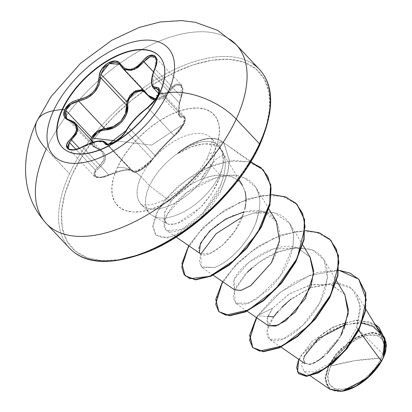 <?xml version="1.0" encoding="UTF-8"?>
<svg xmlns="http://www.w3.org/2000/svg" width="412" height="412" viewBox="0 0 412 412"><rect width="100%" height="100%" fill="white"/><g stroke="black" fill="none" stroke-linecap="round" stroke-linejoin="round"><path stroke-width="0.31" stroke-dasharray="2.06 1.54" d="M159.315 56.202A66.569 34.886 136.7 0 1 159.475 94.343A66.569 34.886 -43.3 0 0 156.205 53.606M154.691 99.972L158.167 99.977L161.684 98.88L165.063 96.769L173.385 87.313L175.976 85.387L180.6 85.145L182.64 89.651L182.382 93.081L181.481 96.779L181.141 96.552L179.338 102.835L152.878 74.742L155.077 68.881L181.141 96.552L179.338 102.835L179.745 115.927L184.71 116.725L182.737 125.32L174.029 135.548L164.419 145.076L155.015 155.494L128.559 127.401L132.597 122.179L137.582 116.74L142.887 111.755L147.965 107.877L174.029 135.548C167.504 141.62 161.169 148.268 155.015 155.494L152.26 159.089L142.006 168.796L132.535 171.634L131.886 170.29L123.744 170.048L108.758 174.827L82.694 147.151L75.798 149.741L72.177 150.071M68.485 148.691L72.162 150.071L70.112 149.695L68.546 148.758M91.799 140.713L96.66 147.774A0.978 0.561 -71.6 0 1 96.084 148.042L101.893 151.436L104.483 156.658L102.835 162.39L97.608 167.71L79.295 148.268L97.608 167.71A0.978 0.443 -127.6 0 0 98.473 168.611L103.87 162.946L105.235 159.938L105.544 156.91L104.73 154.031L102.882 151.467L96.66 147.774C107.712 152.991 108.32 159.933 98.473 168.611C89.25 175.347 97.984 180.904 108.83 175.218C123.245 169.409 131.48 168.106 133.534 171.32C133.452 175.311 149.087 165.897 152.09 160.15C156.055 154.309 167.885 141.522 174.956 135.424C178.525 132.412 181.527 128.513 183.968 123.729L151.601 145.101L183.968 123.729C185.833 119.181 185.57 117.152 183.165 117.647C177.562 118.239 176.954 111.286 181.352 96.794L178.952 105.657L178.489 112.991L178.988 115.535L179.951 117.157L184.525 117.678L185.179 118.79L183.968 123.729L179.889 130.244L177.376 133.148L168.935 141.033L162.374 147.918L156.333 154.655L150.401 162.323L147.929 164.805L141.64 169.512L135.97 172L134.25 172.046L131.407 169.662L125.912 169.873L117.801 171.804L105.112 176.64L101.46 177.448L95.924 176.727L94.781 173.195L96.099 170.892L98.473 168.611A0.978 0.443 52.4 0 1 97.608 167.71L95.316 169.945L75.942 149.376L95.316 169.945L93.509 174.312L94.286 176.089L95.929 177.098L101.723 177.222L108.758 174.827L100.183 177.438L94.286 176.084L95.316 169.945L97.608 167.71L104.138 159.671L102.109 151.662L95.883 147.877L69.813 120.206L66.543 118.347M90.856 139.714L91.191 143.994L92.376 145.776L95.883 147.877L92.365 145.766L90.851 139.709M151.601 145.101L116.127 140.925L151.601 145.101M36.807 121.355A52.169 27.053 -155.2 0 0 46.242 149.072A130.424 68.351 -43.3 0 0 52.654 228.871M381.414 358.136L354.665 360.691L330.651 366.144C323.204 380.07 330.743 392.368 343.536 389.196C355.175 388.516 376.156 371.717 381.414 358.136A34.85 18.267 -43.3 0 0 368.534 335.09A34.85 18.267 -43.3 0 0 330.651 366.144A260.848 135.275 24.8 0 1 354.665 360.691A260.848 135.275 24.8 0 1 381.414 358.136L374.699 368.797L365.14 378.437L354.196 385.601L343.536 389.196L334.771 388.665L329.25 384.102L327.803 376.192L330.651 366.144L337.366 355.489L346.925 345.843L357.868 338.685L368.534 335.09L377.294 335.62L382.82 340.183L384.314 345.879L384.267 348.089L381.414 358.136M329.651 389.134L324.986 378.025L328.158 366.186L325.027 380.101L329.868 389.283M385.802 350.463A37.379 19.585 -43.3 0 0 386.214 348.037A37.379 19.585 -43.3 0 0 364.424 334.343A37.379 19.585 -43.3 0 0 328.812 366.438A37.379 19.585 -43.3 0 0 342.805 391.127M69.504 173.766A130.424 68.351 -43.3 0 0 75.916 253.571A130.424 68.351 136.7 0 1 69.504 173.766A130.424 68.351 136.7 0 1 158.023 78.295A130.424 68.351 136.7 0 1 253.061 63.994A130.424 68.351 -43.3 0 0 158.023 78.295A130.424 68.351 -43.3 0 0 69.504 173.766L46.242 149.072L69.504 173.766M259.189 145.235A128.467 67.326 -43.3 0 0 211.701 60.281A128.467 67.326 -43.3 0 0 72.069 174.755A128.467 67.326 -43.3 0 0 119.557 259.704A128.467 67.326 -43.3 0 0 259.189 145.235L266.379 126.067L269.7 108.201L269.021 92.324L264.365 79.053L255.919 68.886L244.002 62.222L229.072 59.318L211.701 60.281L192.564 65.075L172.391 73.521L151.961 85.284L132.051 99.925L113.434 116.869L96.825 135.471L82.858 155.015L72.069 174.755L64.88 193.923L61.563 211.789L62.243 227.661L66.893 240.938L75.345 251.104L87.262 257.763L102.191 260.667L119.557 259.704M117.317 167.617A18.113 9.394 24.8 0 1 141.084 176.763A48.23 25.276 136.7 0 1 173.818 141.46A48.23 25.276 136.7 0 1 208.961 136.176A48.23 25.276 136.7 0 1 211.33 165.686A18.113 9.394 24.8 0 1 208.055 156.06A18.113 9.394 24.8 0 1 213.946 152.373A66.342 34.768 -43.3 0 0 189.422 108.5A66.342 34.768 -43.3 0 0 117.317 167.617A66.342 34.768 -43.3 0 0 141.836 211.485A66.342 34.768 -43.3 0 0 213.946 152.373A18.113 9.394 -155.2 0 0 208.055 156.06A18.113 9.394 -155.2 0 0 211.33 165.686A48.23 25.276 136.7 0 1 178.597 200.984A48.23 25.276 136.7 0 1 143.458 206.273A48.23 25.276 136.7 0 1 141.084 176.763L149.546 185.75L170.728 201.767L164.589 212.577L164.27 220.688L166.865 223.603L169.399 224.452C170.377 225.06 173.498 224.576 178.767 223.005L190.55 216.352L202.694 205.274L211.32 194.124L216.552 185.019L220.472 175.8L223.397 163.518L222.243 152.028L218.772 146.075L216.872 144.401C212.994 141.45 207.339 140.708 199.908 142.181C195.535 142.542 188.207 146.147 177.922 153.001C182.624 149.644 186.348 147.342 189.087 146.106L199.908 142.181C207.339 140.698 212.994 141.44 216.872 144.401C221.45 148.382 220.049 148.124 221.296 149.736L222.47 152.739L223.386 157.652L223.397 163.518A48.23 25.276 136.7 0 1 219.792 174.667A48.23 25.276 136.7 0 1 155.267 216.918A48.23 25.276 136.7 0 1 149.546 185.75A48.23 25.276 136.7 0 1 178.061 153.151A48.23 25.276 -43.3 0 0 149.546 185.75A48.23 25.276 -43.3 0 0 151.92 215.26A48.23 25.276 -43.3 0 0 187.063 209.971A48.23 25.276 -43.3 0 0 219.792 174.667L211.33 165.686L219.792 174.667A48.23 25.276 -43.3 0 0 223.397 163.518L220.472 175.8L212.108 192.904L200.85 207.246L176.856 223.654L168.245 224.185L163.997 219.879L164.841 211.866L170.728 201.767L149.546 185.75L141.084 176.763A48.23 25.276 136.7 0 1 173.818 141.46A48.23 25.276 136.7 0 1 208.961 136.176A48.23 25.276 136.7 0 1 211.33 165.686A48.23 25.276 136.7 0 1 178.597 200.984A48.23 25.276 136.7 0 1 143.458 206.273A48.23 25.276 136.7 0 1 141.084 176.763A18.113 9.394 -155.2 0 0 117.317 167.617L122.884 157.425L130.099 147.331L138.674 137.721L148.289 128.971L158.569 121.411L169.121 115.339L179.539 110.977L189.422 108.5L198.393 108.006L206.103 109.504L212.257 112.945L216.619 118.193L219.019 125.047L219.375 133.246L217.66 142.475L213.946 152.373L208.374 162.565L201.164 172.659L192.584 182.264L182.969 191.013L172.69 198.574L162.137 204.651L151.719 209.013L141.836 211.485L132.87 211.984L125.16 210.486L119.006 207.045L114.644 201.792L112.239 194.938L111.889 186.739L113.604 177.515L117.317 167.617M213.637 161.499L205.526 171.541L200.737 179.611C193.692 182.614 188.006 185.827 183.675 189.257C177.886 193.774 173.57 197.945 170.728 201.767C178.242 192.296 188.243 184.911 200.737 179.611L215.332 159.871L221.378 155.623L224.597 155.736L224.648 157.801C226.162 165.227 224.859 174.214 220.75 184.767L202.962 213.045L181.924 229.335L166.896 230.694L165.686 229.592C158.213 220.585 177.773 195.633 197.873 185.194C218.602 175.069 234.052 172.566 244.223 177.675L255.96 187.548L259.04 195.237L259.9 201.741L259.545 208.75C257.794 217.345 256.434 222.32 255.466 223.67C247.416 244.084 228.114 262.835 214.518 267.445L202.091 267.558L199.264 262.331L200.835 254.003M195.082 223.747L208.982 209.538L220.168 192.662L227.635 173.612L229.515 161.586L224.118 143.479L221.939 141.563A45.784 23.994 -43.3 0 0 177.902 153.552C188.305 147.65 196.06 144.54 201.185 144.21C208.977 143.144 214.801 144.082 218.659 147.032L222.98 152.358L224.648 157.801L223.474 153.48C222.125 151.523 223.855 151.74 218.659 147.032L221.939 141.563L221.661 141.264L216.872 144.401L221.661 141.264L223.834 143.18L229.263 160.103L227.826 171.387L221.424 189.299L199.815 218.927L173.612 236.184L162.797 237.899L155.468 234.722L152.697 226.585L155.674 214.647L164.393 200.531L178.128 186.157L195.551 173.519L214.827 164.44L233.882 160.34L250.609 162.065L221.661 141.264A45.784 23.994 -43.3 0 0 177.922 153.001A45.784 23.994 136.7 0 1 221.661 141.264M380.77 333.988L372.082 325.897L359.341 322.828L344.339 324.877L329.255 331.248L307.331 350.241L303.489 358.636L305.034 363.647L311.287 363.925L320.732 358.96L340.724 335.723L338.17 339.998M344.834 294.585L331.511 284.599L311.601 284.491L289.394 293.838L272.631 308.202L267.321 317.194L268.372 325.774M310.195 257.335L297.402 247.751L273.259 248.972L249.075 262.063L234.464 278.97L234.536 289.842M276.344 221.393L263.567 211.814L244.151 211.753M199.413 252.515L200.68 253.905L209.44 253.704L222.377 245.418L235.319 230.452L244.079 211.989C236.411 240.551 203.569 262.846 199.413 252.515L198.826 248.493M245.737 204.028L246.016 199.423M245.995 198.224L245.439 193.202M245.022 191.41L242.575 185.585L237.168 179.683C227.568 173.555 215.425 173.529 200.737 179.611C223.958 170.295 234.526 177.83 237.168 179.683C240.196 180.945 242.941 185.395 245.408 193.022M247.555 271.946L234.413 290.676L235.386 303.057L248.879 303.191L268.67 289.718C285.815 272.636 294.096 254.261 293.519 234.603C289.821 215.754 276.442 208.632 253.385 213.241L242.426 216.841L253.385 213.241L274.268 212.68L289.899 223.634L293.406 233.769L293.117 246.551L280.407 275.906L256.393 299.411L244.507 304.499L235.952 303.5L233.068 297.33L236.045 287.015L245.284 274.284L260.096 261.615L278.461 251.902L297.129 247.71L313.063 250.264L323.744 259.565L327.53 277.678L319.702 302.928L302.635 325.552L283.389 338.87L269.798 339.437L267.11 330.81L273.712 316.792L289.234 300.492L310.499 287.725L291.289 298.891M310.514 287.72L338.211 282.895L349.165 286.525L356.725 294.06L360.459 309.139L356.643 327.576L358.734 330.403L356.643 327.576L344.803 347.986L329.178 363.775L314.232 372L304.123 371.603L301.512 365.243L305.117 355.087L314.505 343.402L328.24 332.664L344.185 325.099L359.892 322.308L373.035 325.017L381.8 332.973L385.066 343.211L384.252 355.35L384.401 354.928L384.252 355.35L356.643 327.576L360.253 305.004L352.157 288.673L334.019 282.606L310.514 287.72M381.8 332.973L384.664 337.727L374.122 332.196L357.477 336.511L340.25 349.252L328.158 366.186L336.053 353.898L351.879 339.74L371.964 332.206L384.566 337.572M362.009 323.008L345.74 324.491M304.005 356.596L304.071 362.658L309.041 364.383M310.416 364.146L313.032 363.332M314.778 362.57L317.369 361.18M323.883 356.483L326.819 353.846M342.243 332.839L344.241 328.467M344.731 294.415L330.867 284.419L310.272 284.8L288.802 294.209L272.631 308.202L257.624 315.577L273.774 297.325L294.915 281.983L317.75 272.363L338.813 270.221L317.75 272.363L294.915 281.983L273.774 297.325L257.624 315.577L257.907 315.88L280.423 292.247L309.839 275.329L338.324 270.452L349.896 273.202L358.718 279.264L349.896 273.202L338.324 270.452L309.839 275.329L280.423 292.247L257.907 315.88L267.62 316.442L257.907 315.88L249.996 334.874L252.999 347.862M298.71 359.3L311.75 341.836L332.994 326.948L356.159 320.17L374.791 324.064L356.159 320.17L332.994 326.948L311.75 341.836L298.71 359.3M298.927 373.88L296.995 366.438L301.028 355.669L323.966 332.623L339.627 324.45L355.324 320.562L369.028 321.659L379.117 327.643L369.075 321.669L355.432 320.551L339.802 324.383L324.182 332.479L301.182 355.417L297.021 366.196L298.788 373.73M277.822 311.472L281.937 307.022M219.792 174.667L220.472 175.8M138.695 254.91L158.867 246.469M234.438 184.514L248.405 164.97M46.242 149.072A130.424 68.351 136.7 0 1 134.76 53.601A130.424 68.351 136.7 0 1 229.798 39.3A130.424 68.351 -43.3 0 0 134.76 53.601A130.424 68.351 -43.3 0 0 46.242 149.072M245.918 202.091L244.78 209.353M199.022 247.37L204.481 236.905L216.264 225.297L232.332 215.703L249.708 210.826C278.383 206.206 288.632 236.019 271.338 262.913M234.34 289.708L233.3 281.772C237.039 266.018 274.897 239.856 297.402 247.751L309.973 256.964M268.222 325.671L266.719 319.264L272.631 308.202L257.624 315.577L256.403 317.549L257.624 315.577L257.907 315.88L250.017 334.729L252.86 347.713M305.297 230.488L282.225 234.588L258.386 246.191L237.441 262.949L222.552 281.612L237.441 262.949L258.386 246.191L282.225 234.588L305.297 230.488M271.451 194.552L248.374 198.651L224.54 210.254L203.595 227.007L188.706 245.676L203.595 227.007L224.54 210.254L248.374 198.651L271.451 194.552M218.999 311.766L215.919 301.017L220.822 285.516L233.28 267.929L251.727 251.258L273.707 238.347L296.207 231.493L316.159 232.064L330.862 240.309L316.117 232.054L296.099 231.508L273.532 238.424L251.521 251.408L233.079 268.15L220.688 285.774L215.909 301.254L219.138 311.915M185.163 275.834L182.073 265.096L186.966 249.595L199.418 232.002L217.871 215.322L239.856 202.41L262.362 195.556L282.318 196.127L297.021 204.383L282.272 196.117L262.253 195.571L239.681 202.488L217.665 215.476L199.223 232.224L186.832 249.847L182.058 265.333L185.302 275.988M214.714 144.978L204.264 143.84L191.503 146.806L177.902 153.552A45.784 23.994 136.7 0 1 221.939 141.563L263.289 169.909L248.797 161.767L229.33 161.169L207.612 167.705L186.636 179.895L169.224 195.442L157.59 211.598L153.027 225.591L155.751 235.02L168.153 237.956L186.827 229.927M273.712 316.792C259.508 336.295 269.489 346.755 286.623 337.382C301.759 329.899 318.873 309.752 324.692 291.449C330.851 268.907 326.16 254.863 310.617 249.317C293.421 245.789 276.581 249.888 260.096 261.615L251.814 268.001M200.845 254.008L201.257 266.863L214.518 267.445C229.283 262.341 248.199 242.498 255.466 223.67L259.545 208.75L259.9 201.741L259.04 195.237C256.964 186.791 252.026 180.935 244.223 177.675L231.338 175.311L216.403 177.423L186.754 192.553L167.406 213.988L164.192 223.237L165.686 229.592C175.141 238.383 197.363 220.08 202.962 213.045C214.446 198.311 220.374 188.887 220.75 184.767C224.849 174.307 226.147 165.315 224.648 157.801M177.902 153.552L178.061 153.151M385.848 350.257L386.312 347.074L384.762 338.592L378.834 333.699L369.44 333.133L358.002 336.985L346.265 344.664L336.017 355.01L328.812 366.438L325.758 377.212L327.308 385.694L333.231 390.586L342.63 391.153M101.893 151.436L95.883 147.877L69.813 120.206L66.43 118.234L92.376 145.776C92.525 146.255 93.766 147.017 96.078 148.042A0.978 0.561 -71.6 0 1 95.883 147.877A0.978 0.561 108.4 0 0 96.084 148.042A0.978 0.561 108.4 0 0 96.66 147.774L93.957 146.306L92.247 144.066L91.794 140.708M119.779 64.519L145.565 91.886L143.551 90.388L145.565 91.881L146.518 93.122A0.978 0.623 -32 0 1 146.59 93.215A0.978 0.623 -32 0 1 146.615 93.637A0.978 0.623 148 0 0 146.59 93.215A0.978 0.623 148 0 0 146.518 93.122L146.868 93.663M108.83 175.218L108.758 174.827L108.83 175.218M133.534 171.32A0.978 0.942 -9.4 0 1 132.278 171.119A0.978 0.942 170.6 0 0 133.534 171.32M152.09 160.15A0.978 0.803 -147.2 0 0 152.26 159.089A0.978 0.803 32.8 0 1 152.09 160.15M174.956 135.424A0.978 0.659 -129.6 0 1 174.822 135.6A0.978 0.659 -129.6 0 1 174.029 135.548A0.978 0.659 50.4 0 0 174.822 135.6A0.978 0.659 50.4 0 0 174.956 135.424M183.165 117.647A0.978 0.881 72.5 0 0 182.871 116.405A0.978 0.881 -107.5 0 1 183.165 117.647M155.473 57.381L156.776 61.44L156.369 65.008L155.077 68.881L181.352 96.794C186.239 85.444 177.526 79.882 171.011 90.166L170.012 89.419L176.012 84.084L181.192 84.687L181.141 96.552L182.32 92.587L182.65 88.925L181.192 84.687L180.497 84.105L175.476 84.336L172.633 86.381L170.012 89.419L171.011 90.166L163.569 97.835L155 100.018M146.904 93.709L148.202 95.326M155.715 99.019L163.404 96.557L170.012 89.419L153.46 71.843L170.012 89.419L164.414 95.795L157.863 98.906L155.721 99.019M69.813 120.206L75.514 123.425L69.813 120.206A0.978 0.623 -74.3 0 0 69.571 120.026M158.8 89.224L184.705 116.725L185.349 118.12L185.199 120.459C185.364 122.987 181.908 128.034 174.827 135.594L179.946 130.213L181.62 127.905C183.592 124.954 188.464 116.004 174.827 135.594C166.942 142.398 155.139 155.54 152.301 159.944C150.354 162.549 148.366 164.635 146.342 166.206L139.483 170.738C136.763 171.521 129.414 176.341 152.301 159.944L140.719 170.099L135.636 172.17L134.224 172.304L132.535 171.634L134.997 171.974L141.136 169.337L147.872 164.223L152.26 159.089L126.196 131.418L116.174 141.429L106.523 144.015L132.54 171.634L106.981 144.262L132.278 171.119L131.881 170.285L130.346 169.584L125.145 169.806L117.369 171.629L108.758 174.827L82.694 147.151L90.841 143.391L98.329 141.362L103.726 141.357L105.59 142.372L96.964 141.61L82.694 147.151L72.198 150.071M184.705 116.725L185.158 117.729L183.901 123.085L179.467 130.058L174.029 135.548L147.965 107.877A0.978 0.628 56.1 0 0 147.249 107.774A0.978 0.628 -123.9 0 1 147.965 107.877L155.793 99.709L159.362 90.928L158.095 95.708L153.609 102.573L147.965 107.877C140.59 113.182 134.121 119.691 128.559 127.401L126.196 131.418A0.978 0.778 26 0 1 126.098 130.671A0.978 0.778 -154 0 0 126.196 131.418L128.559 127.401L155.015 155.494L152.26 159.089L126.196 131.418L121.973 136.784L115.324 141.955L109.139 144.504L106.564 144.051M158.45 88.93L159.362 90.908L158.78 89.198M184.401 116.488L182.871 116.405L159.145 91.212L182.871 116.405L180.291 116.364L179.745 115.927C178.865 116.627 177.139 108.325 181.481 96.779C183.397 90.774 183.299 86.741 181.192 84.687L155.432 57.335M152.615 86.984L152.007 85.521L151.693 80.834L152.878 74.742L179.338 102.835L178.442 109.216L178.777 113.959L179.745 115.927L158.61 93.488M156.74 88.74L154.402 88.534M153.398 87.931L152.878 74.742L155.077 68.881L154.768 68.593L155.077 68.881L155.391 57.289M120.325 65.251L121.952 67.455L120.448 65.451L146.518 93.122L148.243 95.368L145.565 91.881L119.552 64.267M82.498 146.734L82.694 147.151L82.498 146.734M106.373 143.819L106.208 143.443M121.988 67.491L124.764 69.561M65.786 150.37A66.569 34.886 -43.3 0 0 114.294 143.072A66.569 34.886 -43.3 0 0 159.475 94.343A66.569 34.886 136.7 0 1 110.869 145.034A66.569 34.886 136.7 0 1 62.403 147.486M159.454 56.346L159.181 56.058M68.516 148.727L94.286 176.089C93.951 177 99.843 179.477 108.892 175.275C116.993 171.495 125.892 169.744 127.375 169.785C130.444 169.687 131.948 169.852 131.886 170.29L107.45 144.344M342.341 391.199L342.851 391.117M218.772 146.075L211.315 138.159C210.3 139.081 215.419 136.954 208.081 156.004C204.429 164.136 198.198 172.69 189.376 181.661L178.494 191.039L166.154 198.893C159.727 202.163 154.284 204.125 149.808 204.79C143.082 205.088 140.183 204.924 141.1 204.29L149.561 213.277M166.865 223.603L152.903 215.857M222.98 152.358L224.653 155.844M365.846 309.206L356.725 294.06M280.927 347.084L269.798 339.437M336.589 280.891L323.744 259.565M247.076 311.148L235.952 303.5M302.738 244.955L289.899 223.634M213.231 275.211L202.091 267.558M268.887 209.013L255.96 187.548M176.192 237.08L166.896 230.694M238.831 179.375L224.597 155.736M304.123 371.603L310.257 375.816M378.978 327.494L379.261 327.792M155.751 235.02L155.468 234.722M224.118 143.479L223.834 143.18M385.745 350.715L385.833 350.313M102.109 151.662L93.215 142.222M62.536 147.63L62.264 147.347"/><path stroke-width="0.62" d="M156.205 53.606A66.569 34.886 -43.3 0 0 107.692 60.909A66.569 34.886 -43.3 0 0 62.516 109.638L62.243 109.35A66.569 34.886 136.7 0 1 107.424 60.621A66.569 34.886 136.7 0 1 155.932 53.318A66.569 34.886 136.7 0 1 159.207 94.054A13042.411 6763.758 24.8 0 1 167.983 92.715A78.568 41.174 136.7 0 1 82.585 162.725A78.568 41.174 136.7 0 1 53.545 110.766A52.169 27.053 -155.2 0 0 36.807 121.355A52.169 27.053 24.8 0 1 53.545 110.766A13042.411 6763.758 24.8 0 1 62.243 109.35A66.569 34.886 136.7 0 1 134.6 50.032A66.569 34.886 136.7 0 1 159.207 94.054A66.569 34.886 136.7 0 1 86.85 153.372A66.569 34.886 136.7 0 1 62.243 109.35A13042.411 6763.758 -155.2 0 0 53.545 110.766A78.568 41.174 -43.3 0 0 82.585 162.725A78.568 41.174 -43.3 0 0 167.983 92.715A78.568 41.174 -43.3 0 0 138.942 40.762A78.568 41.174 -43.3 0 0 53.545 110.766A78.568 41.174 136.7 0 1 138.942 40.762A78.568 41.174 136.7 0 1 167.983 92.715A13042.411 6763.758 -155.2 0 0 159.207 94.054A66.569 34.886 136.7 0 1 114.026 142.784A66.569 34.886 136.7 0 1 65.513 150.081A66.569 34.886 136.7 0 1 62.243 109.35L62.516 109.638A66.569 34.886 136.7 0 1 110.818 59.112A66.569 34.886 136.7 0 1 159.315 56.202M158.95 94.6L158.079 95.028L159.32 89.183L158.378 87.71L153.213 86.638L152.213 85.068L151.719 82.735L152.306 76.277L156.354 64.447L156.833 60.646L154.644 55.61L149.17 55.728L145.977 57.793L137.17 66.559L134.008 68.356L130.8 69.314L127.715 69.355L124.908 68.495L118.429 62.14L115.37 61.064L107.954 62.969L101.61 69.35L99.797 73.362L97.721 84.882L95.841 88.559L93.225 91.958L90.007 94.873L86.35 97.18L74.263 100.981L70.282 103.227L64.679 109.762L62.516 109.638L64.679 109.762C62.593 115.097 64.025 118.615 68.959 120.309A0.978 0.623 -74.3 0 1 69.571 120.026A0.978 0.623 105.7 0 0 68.959 120.309C78.414 124.223 78.96 130.516 70.601 139.179A0.978 0.407 47.7 0 1 71.544 140.039L79.295 148.268L71.544 140.039L77.425 131.232L75.514 123.425C75.01 122.441 73.027 121.308 69.576 120.031C67.233 119.016 66.183 118.419 66.43 118.234L65.307 116.503L65.75 110.277L91.552 137.665L90.856 139.714L91.552 137.665C94.302 132.633 98.7 129.656 104.741 128.729C116.859 128.58 128.127 116.452 126.53 105.168L100.466 77.492L100.873 74.186L126.839 101.759L126.53 105.168L126.839 101.759L133.632 91.845L143.551 90.388L142.094 89.857L135.914 90.573L130.115 95.105L126.839 101.759L100.873 74.186L104.293 67.666L110.102 63.185L116.179 62.367L118.641 63.463L119.779 64.519M68.546 148.758L67.676 146.883L69.345 142.372L75.942 149.376L69.345 142.372L71.544 140.039A0.978 0.407 -132.3 0 0 70.601 139.179C60.579 147.826 70.519 154.186 82.56 146.811L82.56 146.811C94.966 140.719 102.428 139.544 104.936 143.278A0.978 0.917 -16.4 0 1 106.208 143.443L106.981 144.262L105.596 142.372L106.208 143.443A0.978 0.917 163.6 0 0 104.936 143.278C105.616 148.644 123.461 137.917 126.366 130.383A0.978 0.778 -154 0 0 126.098 130.671A0.978 0.778 26 0 1 126.366 130.383C131.098 122.302 138.005 114.835 147.079 107.985A0.978 0.628 -123.9 0 1 147.249 107.774A0.978 0.628 56.1 0 0 147.079 107.985C151.616 104.797 155.283 100.477 158.079 95.028C160.222 89.78 159.717 87.256 156.56 87.452A0.978 0.86 80.6 0 0 156.807 88.729L158.816 89.239M66.543 118.347L65.75 110.277L70.998 104.205L78.677 101.053L104.741 128.729A0.978 0.34 -95 0 1 104.89 129.996L113.923 127.581L118.079 125.166L121.71 121.973L124.573 118.156L126.546 113.949L128.117 101.64L129.523 98.041L134.904 92.36L141.476 90.831L144.262 91.907L151.462 98.906L155 100.018L146.332 94.065C142.063 85.469 126.433 94.904 127.777 105.245A0.978 0.484 -3.6 0 1 126.53 105.168A0.978 0.484 176.4 0 0 127.777 105.245C129.301 116.91 117.42 129.692 104.89 129.996A0.978 0.34 85 0 0 104.741 128.729L113.413 126.525L120.881 121.216L125.454 113.521L126.53 105.168L100.466 77.492L98.849 85.356L94.106 92.751L86.917 98.262L78.677 101.053L104.741 128.729L96.897 131.655L91.552 137.665L65.75 110.277C68.433 105.271 72.739 102.202 78.677 101.053C91.897 97.762 99.158 89.909 100.466 77.492L100.873 74.186L109.247 63.602L119.552 64.267L120.325 65.251M91.794 140.708L92.561 138.149L97.551 132.613L101.12 130.831L104.89 129.996C99.23 130.774 95.12 133.493 92.561 138.149L116.127 140.925L92.561 138.149L91.799 140.713M52.654 228.871A130.424 68.351 -43.3 0 0 147.692 214.57A130.424 68.351 -43.3 0 0 236.21 119.099A52.169 27.053 -155.2 0 0 167.983 92.715A52.169 27.053 24.8 0 1 236.21 119.099A130.424 68.351 136.7 0 1 147.692 214.57A130.424 68.351 136.7 0 1 52.654 228.871A130.424 68.351 136.7 0 1 46.242 149.072A52.169 27.053 24.8 0 1 36.807 121.355M310.257 375.816L329.868 389.283L340.915 391.4L355.546 386.374L370.228 375.409L381.414 361.149L358.734 330.403L381.414 361.149L383.299 357.616L381.414 361.149L367.02 378.36L342.341 391.199L329.651 389.134M342.805 391.127A37.379 19.585 -43.3 0 0 383.253 357.848A37.379 19.585 -43.3 0 0 385.802 350.463M75.916 253.571A130.424 68.351 -43.3 0 0 170.954 239.269A130.424 68.351 -43.3 0 0 259.472 143.798L236.21 119.099L259.472 143.798A130.424 68.351 136.7 0 1 170.954 239.269A130.424 68.351 136.7 0 1 75.916 253.571M259.823 144.844C274.402 110.674 274.268 85.516 259.426 69.355L236.169 44.661L217.603 30.359L195.195 22.263L181.357 20.6L160.196 21.97L138.998 27.511L111.868 40.247L80.597 63.257L50.99 96.712L36.879 121.195C29.587 136.624 25.807 152.466 25.534 168.729C25.529 189.999 32.45 208.261 46.288 223.51L69.546 248.204C85.511 264.885 112.435 265.776 150.313 250.867C194.613 232.26 241.298 186.456 259.823 144.844A1.957 1.015 -155.2 0 0 259.472 143.798A1.957 1.015 24.8 0 1 259.828 144.839A1.957 1.015 24.8 0 1 259.189 145.235L248.405 164.97M362.009 323.008L373.051 326.422L380.698 333.869L384.2 344.607L383.381 357.446L384.401 354.928L385.019 339.653L379.117 327.643L385.04 339.761L384.401 354.928L383.428 357.328L384.947 340.662L378.978 327.494L374.791 324.064L384.417 337.825L383.299 357.616L384.211 344.684L380.77 333.988L365.846 309.206M342.243 332.839L340.719 335.739L348.238 313.599L344.834 294.585L336.589 280.891M247.076 311.148L268.372 325.774L278.126 325.176L295.224 312.25L311.081 286.067L313.712 270.823L310.195 257.335L302.738 244.955M213.231 275.211L234.536 289.842L241.072 290.342L250.779 285.614L271.338 262.913L279.485 240.711L276.344 221.393L268.887 209.013M244.151 211.753L225.518 219.127L209.739 230.983L200.376 243.507L199.413 252.515M244.78 209.353L245.737 204.028M246.016 199.423L245.995 198.224M245.439 193.202L245.022 191.41M200.835 254.003L216.037 233.774L242.431 216.836L216.037 233.784L200.845 254.008M384.566 337.572L385.833 350.313L384.252 355.35L386.466 345.467L384.551 337.546M345.74 324.491L318.419 338.597L304.005 356.596M309.041 364.383L310.416 364.146M313.032 363.332L314.778 362.57M317.369 361.18L323.883 356.483M326.819 353.846L338.17 339.998M344.241 328.467L348.49 309.942L344.731 294.415M338.813 270.221L350.169 273.151L358.775 279.321L366.232 299.545L360.572 325.531L344.89 350.591L324.919 368.663L307.264 375.965L297.516 371.959L298.71 359.3L296.619 367.7L298.643 373.581L306.234 376.038L318.224 372.505L332.602 362.915L346.894 348.15L358.533 329.94L365.253 310.643L365.48 292.87L358.579 279.109L338.813 270.221M298.788 373.73L306.281 376.347L318.26 372.927L332.695 363.374L347.074 348.578L358.79 330.285L365.547 310.885L365.732 293.04L358.862 279.413L365.763 293.169L365.537 310.942L358.816 330.239L347.177 348.449L332.886 363.214L318.507 372.803L306.518 376.336L298.643 373.581M273.712 316.792L267.62 316.442L273.712 316.792L277.822 311.472M281.937 307.022L291.289 298.891M119.557 259.704L138.695 254.91M158.867 246.469L179.302 234.701L199.207 220.065L217.824 203.121L234.438 184.514M253.061 63.994A130.424 68.351 136.7 0 1 259.472 143.798A130.424 68.351 -43.3 0 0 253.061 63.994M229.798 39.3A130.424 68.351 136.7 0 1 236.21 119.099A130.424 68.351 -43.3 0 0 229.798 39.3M245.408 193.022L245.959 197.389L245.918 202.091M198.826 248.493L199.022 247.37M271.338 262.913L250.548 285.774L240.793 290.409L234.34 289.708M309.973 256.964L313.609 274.181L305.374 298.546L285.943 320.624L275.571 326.103L268.222 325.671M256.403 317.549L249.543 340.121L252.633 347.471L259.673 351.117L282.472 345.879L309.525 325.042L331.011 294.307L338.932 262.588L336.47 249.322L329.698 239.13L319.058 232.723L305.297 230.488L319.789 232.991L330.723 240.16L338.195 255.327L337.624 275.334L329.425 297.479L315.159 318.728L297.33 336.192L278.965 347.558L263.186 351.431L252.721 347.563L249.61 335.368L256.403 317.549M222.552 281.612L215.697 304.185L218.782 311.534L225.822 315.18L248.621 309.942L275.674 289.106L297.16 258.37L305.081 226.652L302.619 213.385L295.847 203.193L285.207 196.787L271.451 194.552L285.949 197.054L296.882 204.234L304.35 219.405L303.773 239.418L295.564 261.563L281.293 282.812L263.459 300.271L245.094 311.627L229.319 315.489L218.86 311.616L215.759 299.421L222.552 281.612M188.706 245.676L181.759 267.089L184.03 274.469L189.855 278.703L209.832 276.292L235.139 259.668L257.685 232.703L270.174 202.23L271.07 188.176L267.769 176.413L260.796 167.545L250.609 162.065L263.15 169.759L270.54 184.669L269.675 204.609L261.203 226.585L246.87 247.555L229.134 264.71L210.954 275.819L195.365 279.552L185.019 275.685L181.908 263.489L188.706 245.676M252.721 347.563L263.469 351.73L279.248 347.857L297.613 336.491L315.443 319.027L329.708 297.778L337.907 275.633L338.479 255.625L331.006 240.459L338.448 255.476L337.928 275.54L329.708 297.768L315.381 319.099L297.464 336.609L279.037 347.949L263.253 351.724L252.86 347.713M218.86 311.616L229.602 315.788L245.377 311.925L263.737 300.569L281.576 283.111L295.847 261.862L304.056 239.717L304.628 219.704L297.165 204.532L304.602 219.555L304.077 239.619L295.852 261.857L281.514 283.183L263.592 300.688L245.166 312.018L229.386 315.788L218.999 311.766M185.019 275.685L195.648 279.851L211.238 276.117L229.417 265.009L247.154 247.854L261.486 226.888L269.953 204.908L270.823 184.967L263.433 170.058L270.792 184.818L269.978 204.815L261.491 226.878L247.092 247.926L229.273 265.122L211.032 276.205L195.437 279.851L185.163 275.834M186.827 229.927L195.082 223.747M251.814 268.001L247.555 271.946M383.299 357.616L385.848 350.257M342.63 391.153L354.068 387.301L365.804 379.617L376.053 369.276L383.253 357.848M146.615 93.637A0.978 0.623 -32 0 1 146.332 94.065A0.978 0.623 148 0 0 146.615 93.637M148.202 95.326L155.715 99.019L151.446 97.829L148.207 95.326M75.345 123.25L77.693 128.194L76.292 134.111L69.345 142.372L68.485 148.691C67.851 149.108 72.687 151.894 82.498 146.734C97.768 139.035 103.201 140.477 105.596 142.372M106.373 143.819L106.208 143.443M152.615 86.984L153.146 87.684L156.807 88.729L159.145 91.212L156.74 88.74M154.402 88.534L153.398 87.931M158.8 89.224L156.807 88.729A0.978 0.86 -99.4 0 1 156.56 87.452C150.689 87.365 150.143 81.066 154.912 68.567C161.293 56.047 151.364 49.661 142.979 60.919L153.46 71.843L143.942 61.743L146.693 58.803L149.633 56.856L154.706 56.722L155.473 57.381M124.764 69.561L134.363 69.51L143.942 61.743L137.793 67.609L131.088 70.462L124.924 69.638L121.952 67.455L119.635 64.349M155.432 57.335L150.2 56.614L143.942 61.743L142.979 60.919C134.183 70.812 126.731 71.987 120.623 64.442A0.978 0.68 149.1 0 0 120.366 65.343A0.978 0.68 149.1 0 0 120.448 65.451A0.978 0.68 -30.9 0 1 120.366 65.343A0.978 0.68 -30.9 0 1 120.623 64.442C116.272 55.208 98.427 65.946 99.194 77.353A0.978 0.541 -0.3 0 1 100.466 77.492A0.978 0.541 179.7 0 0 99.194 77.353C98.061 89.275 91.15 96.748 78.46 99.776A0.978 0.391 81.3 0 0 78.677 101.053A0.978 0.391 -98.7 0 1 78.46 99.776C72.146 101.069 67.553 104.396 64.679 109.762L64.174 116.416L65.997 118.836L74.284 123.24L75.854 125.418L76.555 127.962L76.318 130.728L75.185 133.586L68.021 142.083L66.662 144.947L68.104 149.18L74.335 149.85L78.414 148.722L90.357 143.263L97.52 141.337L102.634 141.326L105.982 144.37L108.15 144.514L114.809 141.816L121.911 136.233L124.615 133.164L129.826 124.97L138.108 115.607L141.182 112.687L150.138 105.56L153.228 102.367L158.079 95.028L156.606 95.749M62.403 147.486A66.569 34.886 136.7 0 1 62.516 109.638A66.569 34.886 -43.3 0 0 62.361 147.445M305.034 363.647L280.927 347.084M200.68 253.905L176.192 237.08M242.575 185.585L238.831 179.375M378.978 327.494L379.261 327.792M358.579 279.109L358.862 279.413M331.006 240.459L330.723 240.16M297.165 204.532L296.882 204.234M263.433 170.058L263.15 169.759M93.215 142.222L75.53 123.44M107.45 144.344L105.611 142.392M158.61 93.488L153.156 87.699M148.243 95.368L121.952 67.455M106.523 144.015C106.141 144.545 107.563 144.447 110.787 143.716C114.696 142.712 124.187 135.393 126.098 130.661C124.367 133.622 122.22 136.156 119.655 138.257L114.83 141.743L112.332 143.077C109.432 143.541 101.97 149.103 126.098 130.661C127.895 127.2 130.954 123.142 135.27 118.486L147.238 107.779C155.499 99.879 159.418 94.662 158.996 92.128L159.171 90.846L158.78 89.198M153.146 87.684C150.519 83.935 151.06 77.569 154.768 68.588C156.91 61.64 157.121 57.876 155.391 57.289"/></g></svg>
